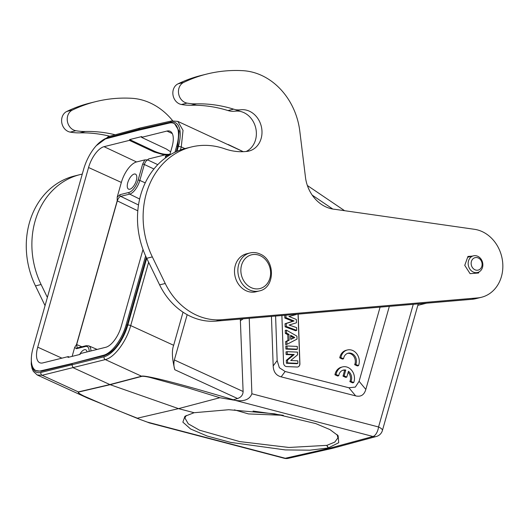 <?xml version="1.0" encoding="UTF-8"?>
<svg xmlns="http://www.w3.org/2000/svg" width="529" height="529" viewBox="0 0 529 529"><rect width="100%" height="100%" fill="white"/><g stroke="black" fill="none" stroke-linecap="round" stroke-linejoin="round"><path stroke-width="0.79" d="M350.978 381.343L353.689 382.579L352.565 382.864L349.854 381.621L350.978 381.343A7.591 6.421 -103.9 0 0 348.446 371.298L346.799 377.098L345.682 377.375L342.997 376.145L344.637 370.34L345.761 370.062A7.591 6.421 -103.9 0 0 343.334 370.108A7.591 6.421 -103.9 0 0 338.745 375.729L337.621 376.007L334.943 374.783A10.864 9.198 -103.9 0 1 341.443 367.186L342.567 366.901A10.864 9.198 76.1 0 0 336.689 372.317A10.864 9.198 76.1 0 0 336.067 374.499L334.943 374.783M349.854 381.621A7.591 6.421 76.1 0 0 348.155 372.323M353.689 382.579A10.864 9.198 76.1 0 0 348.009 367.47A10.864 9.198 76.1 0 0 342.567 366.901M338.745 375.729L336.067 374.499M344.637 370.34A7.591 6.421 76.1 0 0 342.779 370.28M346.799 377.098L344.121 375.868L342.997 376.145M344.121 375.868L345.761 370.062M275.596 316.044L277.156 360.566L279.358 367.734L285.138 371.49L348.922 387.77L355.323 387.083L359.098 381.316L380.086 307.137M354.661 364.693L355.786 364.415L358.497 365.658L357.373 365.936L354.661 364.693A7.591 6.421 76.1 0 0 350.82 353.861A7.591 6.421 76.1 0 0 347.586 353.359M339.75 357.855A10.864 9.198 -103.9 0 1 346.25 350.258L347.374 349.98A10.864 9.198 76.1 0 0 341.496 355.395A10.864 9.198 76.1 0 0 340.874 357.578L339.75 357.855L342.428 359.085L343.552 358.801L340.874 357.578M298.171 314.12L299.91 363.721A3.478 2.943 -103.9 0 1 299.771 364.891A3.478 2.943 -103.9 0 1 297.774 366.967A3.478 2.943 -103.9 0 1 297.053 367.033L286.645 366.584A3.478 2.943 -103.9 0 1 283.551 363.006L281.884 315.509M358.497 365.658A10.864 9.198 76.1 0 0 352.817 350.548A10.864 9.198 76.1 0 0 347.374 349.98M343.552 358.801A7.591 6.421 -103.9 0 1 348.142 353.187A7.591 6.421 -103.9 0 1 351.944 353.584A7.591 6.421 -103.9 0 1 356.387 362.305A7.591 6.421 -103.9 0 1 355.786 364.415M297.715 366.981A3.478 2.943 76.1 0 0 299.659 364.917A3.478 2.943 76.1 0 0 299.798 363.747L298.058 314.127M297.384 349.173L296.326 349.53L285.918 349.08L285.819 346.178L287.009 345.979L287.102 348.73L297.384 349.173L297.285 346.429L287.009 345.979M286.949 344.333L285.766 344.729L285.653 341.582L287.974 340.431L287.776 334.692L285.369 333.402L285.263 330.327L286.454 330.169L286.559 333.078L288.96 334.368L289.165 340.2L286.844 341.35L286.949 344.333L297.034 339.109L296.928 336.14L286.454 330.169M285.138 326.823L286.328 326.492L296.723 330.38L295.671 330.764L285.138 326.823L285.032 323.748L292.716 321.229L284.833 318.041L284.734 315.264M296.723 330.38L296.63 327.623L289.105 325.044L296.458 322.789L289.125 325.051M296.458 322.789L296.346 319.456L288.927 316.448L296.174 314.557L289.026 316.487M297.88 363.35L296.822 363.707L286.414 363.258L286.315 360.348L292.901 354.86L286.11 354.562L286.017 351.871L287.207 351.666L287.3 354.212L294.217 354.509L287.505 360.11L287.604 362.901L297.88 363.35L297.794 360.811L290.705 360.5L297.582 354.82L297.49 352.116L287.207 351.666M286.11 354.562L287.3 354.212M292.901 354.86L294.217 354.509M286.315 360.348L287.505 360.11M286.414 363.258L287.604 362.901M285.918 349.08L287.102 348.73M285.653 341.582L286.844 341.35M285.369 333.402L286.559 333.078M287.776 334.692L288.96 334.368M287.974 340.431L289.165 340.2M290.613 335.26L294.779 337.495L290.758 339.406L290.613 335.26M290.752 339.076L294.779 337.495M293.489 337.767L290.652 336.246M284.833 318.041L286.017 317.711L294.051 320.964L286.222 323.53L286.328 326.492M285.931 315.165L286.017 317.711M292.716 321.229L294.051 320.964M285.032 323.748L286.222 323.53M271.443 316.395L273.182 365.936C273.447 371.867 276.105 375.504 281.163 376.86L355.653 395.877C360.804 397.127 364.197 394.971 365.83 389.423L389.337 306.351M249.238 318.286L251.883 393.781C249.595 399.62 243.922 401.789 234.869 400.281L219.852 397.722L178.518 408.633L137.355 418.201L138.816 418.994L87.583 398.072L79.059 393.622L78.358 391.91L42.095 375.279L37.202 374.968L33.307 371.332L32.051 368.435L31.237 364.097L31.383 357.3M232.621 399.99L237.554 398.516C241.125 397.305 242.976 394.965 243.109 391.493L174.358 359.965C173.611 363.41 173.763 366.67 174.821 369.738C172.037 358.636 171.654 350.482 173.657 345.298L183.034 312.176M169.776 154.99L164.493 155.017L154.164 151.995L129.42 140.37L104.028 146.678A19.91 8.788 114.6 0 0 88.561 167.514L121.353 182.432A19.56 8.636 -65.4 0 1 136.548 161.953L144.827 159.897L142.625 164.175A1.303 0.39 15.8 0 1 144.331 164.486C145.25 161.881 146.374 160.366 147.717 159.937L157.774 164.651M166.013 157.523L165.875 156.941L165.18 156.888L165.994 155.929L169.743 155.004M144.827 159.897L147.591 159.87L148.537 158.978L147.717 159.937M170.007 154.177C165.756 154.825 160.552 153.833 154.395 151.201L129.645 139.577L129.42 140.37M169.73 155.057L172.07 146.791A19.91 8.788 114.6 0 0 170.107 131.265A19.91 8.788 114.6 0 0 166.946 131.06L141.554 137.361L166.304 148.986L170.649 151.797M138.499 204.968L120.685 196.345A1.303 1.104 -103.9 0 1 119.99 194.672L128.97 192.444A1.303 1.104 76.1 0 0 129.665 194.117L120.685 196.345C119.349 196.775 118.232 198.289 117.319 200.894A1.303 0.39 -164.2 0 0 117.187 200.841L76.526 344.511L74.682 347.374L76.401 348.717A1.303 1.104 -103.9 0 1 77.148 347.937L76.665 344.564L81.902 346.76M138.816 418.994L147.155 422.056L285.283 458.259A8.695 4.206 104.7 0 1 284.212 458.259A8.695 8.695 0 0 0 288.371 458.319A8.695 7.34 -102.8 0 1 288.338 458.326A8.695 7.34 -102.8 0 1 285.283 458.259L329.58 448.228L332.886 448.235M251.883 393.781L378.552 426.982A8.695 4.206 104.7 0 1 373.005 436.491A8.695 7.373 74.9 0 0 376.324 436.491A8.695 8.695 0 0 0 382.421 430.467A8.695 2.592 -164.2 0 0 378.552 426.982L413.261 304.314M234.869 400.281L373.005 436.491L329.58 448.228L328.436 447.931L326.869 445.352L288.913 447.468L239.683 441.589L199.453 430.176L188.284 423.841L184.905 417.983L186.241 415.463M194.11 412.719L228.773 409.717L274.571 413.804L315.74 423.584L329.964 429.608L338.137 435.698L338.719 442.707L328.251 447.977L309.822 450.186L285.276 449.914L230.545 442.376L207.216 436.055L190.632 429.012L182.869 422.149L184.912 416.303L194.11 412.719L178.518 408.633L110.158 384.689L73.134 367.721L71.924 364.917L72.261 363.714L41.242 371.265L36.018 370.598A29.121 12.855 -65.4 0 0 40.455 370.908L71.911 363.555L103.638 355.224A29.121 12.855 -65.4 0 0 126.133 324.773L145.607 255.937M337.079 434.547L337.919 437.893L334.771 442.105L326.869 445.352M234.38 409.849L248.518 413.929L283.365 415.325M69.306 357.075L68.234 356.599L68.01 357.399L80.144 354.384L80.368 353.584L105.767 347.282A19.91 8.788 114.6 0 0 121.234 326.446L143.002 249.509M68.234 356.599L42.842 362.901A19.91 8.788 114.6 0 1 39.754 362.729A19.91 8.788 114.6 0 1 37.724 347.169L88.561 167.514M174.96 152.226L176.693 146.097A29.121 12.855 -65.4 0 0 173.776 123.363A29.121 12.855 -65.4 0 0 169.34 123.052L137.884 130.405L106.15 138.737A29.121 12.855 -65.4 0 0 83.661 169.187L33.102 347.864A29.121 12.855 -65.4 0 0 36.018 370.598M141.554 137.361L141.785 136.561L129.645 139.577M119.99 194.672L117.193 197.132L121.353 182.432M134.174 174.054A8.259 3.643 114.6 0 1 135.47 174.127A8.259 3.643 114.6 0 1 135.874 181.87A8.259 3.643 114.6 0 1 129.883 189.223A8.259 3.643 114.6 0 1 128.587 189.144A8.259 3.643 114.6 0 1 128.177 181.401A8.259 3.643 114.6 0 1 134.174 174.054M117.193 197.132L117.187 200.835M72.136 356.374L74.682 347.374M79.648 354.509A8.259 3.643 114.6 0 1 84.468 349.709A8.259 3.643 114.6 0 1 85.764 349.788A8.259 3.643 114.6 0 1 87.027 351.93M71.911 363.555L104.431 355.587C114.171 351.891 121.743 341.767 127.125 325.229L126.133 324.773M173.776 123.363L174.636 123.753L179.166 131.166L177.684 146.553L176.25 151.631M146.308 257.444L127.125 325.229M138.314 130.306L138.578 129.367L107.268 137.904A30.424 13.205 -65.5 0 0 101.674 140.879M173.657 345.298L130.709 325.599C126.438 341.45 114.31 357.683 105.311 359.588L42.095 375.279A2.176 1.851 -103.7 0 1 40.892 372.469L104.107 356.777A30.424 13.655 -65.2 0 0 127.813 325.084L146.712 258.297A78.239 66.211 -103.9 0 1 185.606 148.404L191.227 147.016A78.239 66.211 76.1 0 0 152.332 256.902L165.24 283.498A65.193 55.175 76.1 0 0 221.307 319.754A65.193 55.175 -103.9 0 0 221.472 319.741L477.568 297.92A34.775 29.426 76.1 0 0 481.463 297.272A34.775 29.426 76.1 0 0 502.55 261.3A34.775 29.426 76.1 0 0 474.447 229.302L335.227 209.358A34.795 29.445 -103.9 0 1 305.61 178.385L299.791 131.086A65.199 55.181 76.1 0 0 242.864 70.674A166.913 141.263 76.1 0 0 206.965 74.014A166.913 141.263 76.1 0 0 183.616 82.458A10.864 9.198 76.1 0 0 178.623 93.686A10.864 9.198 76.1 0 0 187.054 103.109A65.193 55.175 76.1 0 0 196.656 103.856A152.127 128.752 -103.9 0 1 233.62 109.159A21.735 18.389 76.1 0 0 239.749 109.88A21.735 18.389 76.1 0 0 240.589 109.794A21.081 17.841 -103.9 0 1 241.389 109.708A21.081 17.841 -103.9 0 1 261.591 127.74A21.081 17.841 -103.9 0 1 249.033 151.03A21.081 17.841 -103.9 0 1 247.228 151.367A65.193 55.175 -103.9 0 1 245.039 151.578A65.193 55.175 -103.9 0 1 224.818 148.828A78.239 66.211 76.1 0 0 200.544 145.515A78.239 66.211 76.1 0 0 191.227 147.016M107.268 137.904A2.176 1.845 -105.2 0 1 108.478 136.621L139.868 128.064L171.766 120.91L177.87 121.412L183.027 130.379L181.268 146.923L184.899 148.589M139.795 128.084L138.578 129.367L170.483 122.212A30.424 13.655 -65.2 0 1 178.385 146.374L176.99 151.307M87.754 398.152L37.175 374.955M233.474 399.798C192.999 387.704 174.901 382.936 162.132 379.782C149.608 376.787 142.751 375.603 141.574 376.218L109.847 384.563L78.358 391.91A4.344 3.69 -103.1 0 0 78.669 392.035C76.745 392.339 81.803 394.998 83.926 396.042L108.789 406.887L137.355 418.201M104.107 356.777A2.176 1.825 75.8 0 0 105.311 359.588L141.574 376.218A4.344 3.67 75.3 0 0 141.884 376.344C143.313 376.165 145.918 376.509 149.707 377.362L187.881 387.85L219.852 397.722M149.383 422.916L147.155 422.056M174.358 359.965L187.173 314.676M240.318 319.047L243.109 391.493M309.379 190.314L307.891 186.929M243.195 151.684L177.837 121.399M172.685 120.738A65.199 55.181 76.1 0 0 131.635 98.282A166.913 141.263 76.1 0 0 95.736 101.628A166.913 141.263 76.1 0 0 72.38 110.072A10.864 9.198 76.1 0 0 67.388 121.3A10.864 9.198 76.1 0 0 75.819 130.716A65.193 55.175 76.1 0 0 85.42 131.47A152.127 128.752 -103.9 0 1 115.216 134.783M82.266 174.107A78.239 66.211 76.1 0 0 79.991 174.623A78.239 66.211 76.1 0 0 41.097 284.509L47.372 297.437M246.084 151.492A21.081 17.841 76.1 0 0 255.613 127.502A21.081 17.841 76.1 0 0 235.769 111.103A21.081 17.841 76.1 0 0 234.969 111.183A21.735 18.389 -103.9 0 1 234.129 111.269A21.735 18.389 -103.9 0 1 227.999 110.554A152.127 128.752 76.1 0 0 191.035 105.251A65.193 55.175 -103.9 0 1 181.434 104.504A10.864 9.198 -103.9 0 1 173.009 95.081A10.864 9.198 -103.9 0 1 177.995 83.853A166.913 141.263 -103.9 0 1 201.351 75.409L206.965 74.014M481.463 297.272L475.849 298.667A34.775 29.426 -103.9 0 1 471.947 299.308L215.858 321.136A65.193 55.175 76.1 0 1 215.693 321.149A65.193 55.175 -103.9 0 1 159.613 284.867L146.712 258.297L152.332 256.902M478.937 271.979L478.573 273.004L470.069 273.645L464.753 265.36L467.947 256.439L472.324 256.109M246.15 290.765A19.56 16.551 -103.9 0 1 234.492 271.06A19.56 16.551 -103.9 0 1 246.527 253.814L249.893 252.981A19.56 16.551 76.1 0 0 237.865 270.22A19.56 16.551 76.1 0 0 249.523 289.925A19.56 16.551 76.1 0 0 249.615 289.971A19.56 16.551 76.1 0 0 259.322 290.943L255.95 291.783A19.56 16.551 -103.9 0 1 246.15 290.765M251.295 287.69L251.215 287.65A17.384 14.713 76.1 0 1 241.541 265.227A17.384 14.713 76.1 0 1 260.169 255.679A17.384 14.713 76.1 0 1 260.248 255.712A17.384 14.713 76.1 0 1 269.922 278.142A17.384 14.713 76.1 0 1 251.295 287.69M476.556 272.66A8.583 7.267 76.1 0 0 477.575 272.495A8.583 7.267 76.1 0 0 482.686 263.012A8.583 7.267 76.1 0 0 474.46 255.666A8.583 7.267 76.1 0 0 473.442 255.831A8.583 7.267 76.1 0 0 468.33 265.313A8.583 7.267 76.1 0 0 476.556 272.66M475.849 257.537A6.414 5.429 76.1 0 0 471.2 264.295A6.414 5.429 76.1 0 0 477.416 270.226A6.414 5.429 76.1 0 0 482.064 263.475A6.414 5.429 76.1 0 0 475.849 257.537M109.86 136.237A152.127 128.752 76.1 0 0 79.806 132.865A65.193 55.175 -103.9 0 1 70.198 132.111A10.864 9.198 -103.9 0 1 61.774 122.695A10.864 9.198 -103.9 0 1 66.76 111.467A166.913 141.263 -103.9 0 1 90.115 103.016L95.736 101.628M45.051 305.63L35.483 285.905A78.239 66.211 -103.9 0 1 74.377 176.018L79.991 174.623M166.271 157.338L165.994 155.929M273.182 365.936L277.156 360.566M285.138 371.49L281.163 376.86M355.653 395.877L348.922 387.77M359.098 381.316L365.83 389.423M127.82 325.064A2.176 0.648 -164.2 0 1 130.709 325.599L148.636 262.252M180.402 149.972L181.268 146.923L178.385 146.374M332.801 209.054L312.203 195.122M165.974 157.285L165.18 156.888M148.537 158.978L164.493 155.017M154.395 151.201L154.164 151.995M136.548 161.953L104.028 146.678M153.939 168.989L144.331 164.486L139.821 180.435A1.303 0.39 -164.2 0 0 138.109 180.124A11.77 5.197 -65.4 0 1 128.97 192.444M145.237 182.855L139.821 180.435A13.073 5.773 -65.4 0 1 129.665 194.117L139.636 199.03M137.805 210.813L117.319 200.894L76.665 344.564A1.303 0.39 -164.2 0 0 76.526 344.511M253.054 411.066L283.332 415.325M328.251 447.977L326.697 445.392M61.913 358.166L37.724 347.169M166.946 131.06L172.295 133.572M142.625 164.175L138.109 180.124M76.401 348.717L85.381 346.488A1.303 1.104 76.1 0 1 86.128 345.708L77.148 347.937M89.123 351.415A11.77 5.197 -65.4 0 0 85.381 346.488M90.922 350.965A13.073 5.773 -65.4 0 0 88.74 345.86L86.128 345.708M41.242 371.265L40.455 370.908M103.638 355.224L104.431 355.587M176.693 146.097L177.684 146.553M31.707 363.945A30.424 13.205 -65.5 0 0 40.892 372.469M171.766 120.91A2.176 1.838 77.4 0 0 170.483 122.212M141.884 376.344L110.158 384.689L78.669 392.035M174.821 369.738L237.554 398.516M243.307 318.795L240.622 320.534M183.616 82.458L177.995 83.853M191.035 105.251L196.656 103.856M187.054 103.109L181.434 104.504M233.62 109.159L227.999 110.554M234.969 111.183L240.589 109.794M159.613 284.867L165.24 283.498M215.858 321.136L221.472 319.741M477.568 297.92L471.947 299.308M79.806 132.865L85.42 131.47M75.819 130.716L70.198 132.111M72.38 110.072L66.76 111.467M35.483 285.905L41.097 284.509M288.338 458.326L332.635 448.294M332.906 448.228L376.324 436.491M88.74 345.86L97.144 349.424M108.478 136.621L96.298 145.667M284.212 458.259L149.238 422.883M344.604 210.701L307.375 185.514M243.261 151.684L228.244 144.516M382.421 430.467L418.241 303.891M417.824 305.352L426.572 303.177M259.322 290.943C275.166 288.001 275.53 260.063 260.03 254.019C256.691 252.512 253.312 252.161 249.893 252.981M474.196 273.334L477.575 272.495M467.656 257.266L473.442 255.831"/></g></svg>
